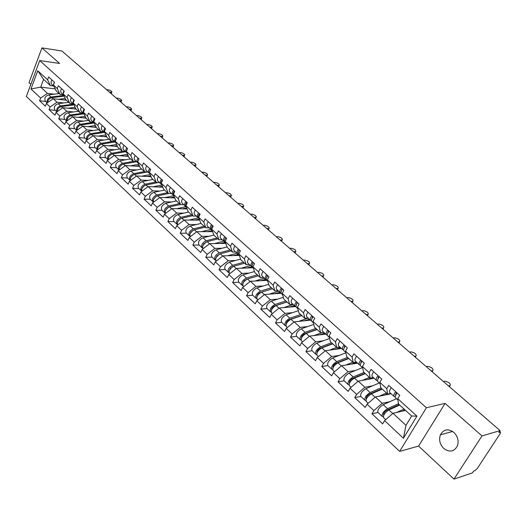 <?xml version="1.0" encoding="UTF-8"?>
<svg xmlns="http://www.w3.org/2000/svg" width="527" height="527" viewBox="0 0 527 527"><rect width="100%" height="100%" fill="white"/><g stroke="black" fill="none" stroke-linecap="round" stroke-linejoin="round"><path stroke-width="0.79" d="M443.741 448.437C439.854 444.36 438.734 439.821 440.394 434.815C443.655 429.162 448.154 428.365 453.892 432.41C457.726 436.31 458.925 440.756 457.476 445.743C454.221 451.764 449.643 452.66 443.741 448.437M453.991 479.109L481.981 435.908L445.091 403.379L418.583 446.079L453.991 479.109L472.449 472.864L473.635 471.052L474.946 470.611L477.357 468.391L500.136 433.655L500.545 432.153L498.871 432.515L500.103 430.631L61.89 50.994L41.943 47.891L29.018 82.673L30.849 84.379M418.583 446.079L399.624 451.395L26.35 96.448L39.709 60.579L426.396 407.746L399.624 451.395M405.54 410.408L392.977 413.306L405.981 425.348L403.412 438.273L416.936 416.152L397.74 398.669L399.723 395.342L388.728 385.375L386.778 388.682L387.674 394.064L390.77 393.432M403.412 438.273L384.611 420.638L382.674 423.886L371.97 413.807L377.951 412.457M389.927 401.66L382.2 403.326L373.874 410.573L371.97 413.807M373.874 410.573L367.075 404.196L365.191 407.417L354.783 397.615L360.804 396.403M372.563 385.83L364.888 387.305L356.634 394.4L354.783 397.615M356.634 394.4L350.02 388.201L348.189 391.409L338.057 381.871L344.124 380.777M355.666 370.422L348.051 371.713L339.862 378.676L338.057 381.871M339.862 378.676L333.433 372.642L331.648 375.823L321.786 366.542L327.886 365.573M339.23 355.415L331.667 356.542L323.545 363.373L321.786 366.542M323.545 363.373L317.28 357.497L315.541 360.659L305.95 351.621L312.07 350.771M323.229 340.798L315.713 341.773L307.656 348.472L305.95 351.621M307.656 348.472L301.556 342.754L299.863 345.896L290.522 337.089L296.668 336.351M307.649 326.556L300.179 327.386L292.189 333.96L290.522 337.089M292.189 333.96L286.247 328.393L284.6 331.516L275.489 322.939L281.662 322.3M292.472 312.676L285.041 313.374L277.116 319.83L275.489 322.939M277.116 319.83L271.326 314.402L269.719 317.498L260.845 309.145L267.031 308.605M277.676 299.145L270.292 299.718L262.426 306.055L260.845 309.145M262.426 306.055L256.787 300.765L255.22 303.842L246.564 295.693L252.769 295.252M263.256 285.944L255.911 286.405L248.112 292.623L246.564 295.693M248.112 292.623L242.611 287.465L241.083 290.529L232.644 282.577L238.863 282.228M249.199 273.072L241.886 273.421L234.146 279.534L232.644 282.577M234.146 279.534L228.784 274.501L227.289 277.538L219.061 269.784L225.292 269.521M235.477 260.503L228.204 260.753L220.53 266.761L219.061 269.784M220.53 266.761L215.293 261.853L213.837 264.87L205.807 257.308L212.045 257.117M222.091 248.237L214.858 248.395L207.243 254.297L205.807 257.308M207.243 254.297L202.131 249.508L200.708 252.505L192.869 245.121L199.114 245.015M209.028 236.267L201.828 236.327L194.272 242.137L192.869 245.121M194.272 242.137L189.285 237.46L187.895 240.437L180.241 233.224L186.492 233.191M196.268 224.574L189.101 224.548L181.611 230.259L180.241 233.224M181.611 230.259L176.736 225.694L175.386 228.652L167.909 221.61L174.16 221.643M183.811 213.145L176.677 213.046L169.239 218.665L167.909 221.61M169.239 218.665L164.483 214.199L163.159 217.137L155.854 210.26L162.105 210.365M171.637 201.986L164.543 201.808L157.165 207.335L155.854 210.26M157.165 207.335L152.514 202.974L151.223 205.892L144.082 199.173L150.333 199.338M159.74 191.077L152.678 190.827L145.36 196.261L144.082 199.173M145.36 196.261L140.814 192.006L139.55 194.904L132.573 188.33L138.818 188.561M148.113 180.405L141.084 180.089L133.818 185.445L132.573 188.33M133.818 185.445L129.379 181.281L128.147 184.16L121.322 177.731L127.567 178.021M136.75 169.977L129.747 169.595L122.541 174.865L121.322 177.731M122.541 174.865L118.2 170.794L116.987 173.653L110.321 167.369L116.559 167.718M125.63 159.773L118.667 159.332L111.513 164.523L110.321 167.369M111.513 164.523L107.264 160.537L106.085 163.383L99.557 157.237L105.789 157.632M114.754 149.793L107.824 149.293L100.723 154.404L99.557 157.237M100.723 154.404L96.566 150.511L95.413 153.331L89.03 147.316L95.249 147.771M104.115 140.024L97.212 139.471L90.17 144.503L89.03 147.316M90.17 144.503L86.105 140.696L84.972 143.496L78.721 137.613L84.939 138.114M93.701 130.465L86.83 129.859L79.84 134.82L78.721 137.613M79.84 134.82L75.862 131.091L74.755 133.871L68.635 128.114L74.841 128.66M83.503 121.105L76.665 120.452L69.729 125.34L68.635 128.114M69.729 125.34L65.835 121.684L64.749 124.451L58.761 118.812L64.953 119.405M73.523 111.941L66.718 111.237L59.834 116.059L58.761 118.812M59.834 116.059L56.02 112.475L54.953 115.222L49.09 109.702L55.269 110.334M63.741 102.963L56.975 102.218L50.137 106.968L49.09 109.702M50.137 106.968L46.402 103.463L45.362 106.19L39.617 100.776L45.783 101.454M54.169 94.168L47.43 93.378L40.645 98.062L39.617 100.776M40.645 98.062L30.961 88.977L37.76 70.763L47.588 79.722L50.381 85.611L53.596 86.013M386.778 388.682L379.842 382.365L381.772 379.065L371.08 369.368L369.183 372.655L362.438 366.509L364.315 363.235L353.92 353.808L352.076 357.075L345.514 351.094L347.339 347.84L337.227 338.67L335.429 341.911L329.046 336.094L330.824 332.86L320.983 323.934L319.23 327.155L313.012 321.49L314.744 318.282L305.159 309.586L303.46 312.788L297.406 307.274L299.092 304.086L289.758 295.621L288.098 298.796L282.202 293.42L283.842 290.258L274.751 282.011L273.131 285.166L267.387 279.929L268.987 276.78L260.121 268.744L258.546 271.879L252.947 266.774L254.508 263.652L245.865 255.812L244.33 258.928L238.863 253.948L240.384 250.845L231.959 243.204L230.464 246.293L225.134 241.438L226.617 238.362L218.395 230.905L216.933 233.975L211.735 229.238L213.185 226.175L205.161 218.903L203.732 221.946L198.659 217.328L200.076 214.285L192.243 207.19L190.846 210.214L185.893 205.701L187.276 202.684L179.628 195.748L178.264 198.751L173.429 194.344L174.78 191.347L167.309 184.575L165.979 187.559L161.255 183.258L162.573 180.28L155.274 173.666L153.976 176.624L149.358 172.421L150.643 169.463L143.515 163.001L142.244 165.939L137.731 161.829L138.99 158.897L132.02 152.573L130.782 155.498L126.368 151.48L127.6 148.561L120.782 142.382L119.57 145.287L115.255 141.355L116.46 138.463L109.794 132.422L108.608 135.301L104.386 131.454L105.565 128.581L99.043 122.672L97.884 125.531L93.753 121.77L94.906 118.918L88.529 113.134L87.39 115.973L83.345 112.291L84.478 109.458L78.233 103.799L77.12 106.619L73.167 103.015L74.267 100.202L68.161 94.662L67.067 97.462L63.194 93.938L64.274 91.138L58.293 85.717L57.226 88.496L53.431 85.045L54.492 82.271L48.636 76.955L47.588 79.722M391.133 393.761L375.376 397.009L382.2 403.326M387.674 394.064L380.79 387.773L379.842 382.365M375.376 397.009L367.075 404.196M374.124 378.254L358.255 381.159L364.888 387.305M369.183 372.655L370.217 378.103L373.333 377.536M370.217 378.103L363.525 371.976L362.438 366.509M358.255 381.159L350.02 388.201M357.563 363.156L341.595 365.731L348.051 371.713M352.076 357.075L353.242 362.576L356.377 362.075M353.242 362.576L346.726 356.614L345.514 351.094M341.595 365.731L333.433 372.642M341.437 348.452L325.376 350.718L331.667 356.542M335.429 341.911L336.713 347.464L339.869 347.023M336.713 347.464L330.376 341.667L329.046 336.094M325.376 350.718L317.28 357.497M325.732 334.131L309.593 336.101L315.713 341.773M319.23 327.155L320.627 332.754L323.802 332.372M320.627 332.754L314.454 327.109L313.012 321.49M309.593 336.101L301.556 342.754M310.423 320.172L294.211 321.865L300.179 327.386M303.46 312.788L304.968 318.427L308.15 318.104L298.592 321.411M304.968 318.427L298.954 312.933L297.406 307.274M294.211 321.865L286.247 328.393M295.535 306.569L279.231 307.992L285.041 313.374M288.098 298.796L289.705 304.474L292.907 304.204M289.705 304.474L283.849 299.119L282.202 293.42M279.231 307.992L271.326 314.402M281.141 293.289L264.626 294.468L270.292 299.718M273.131 285.166L274.837 290.878L278.052 290.66M274.837 290.878L269.126 285.654L267.387 279.929M264.626 294.468L256.787 300.765M266.761 280.357L250.384 281.286L255.911 286.405M258.546 271.879L260.345 277.624L263.566 277.452M260.345 277.624L254.778 272.531L252.947 266.774M250.384 281.286L242.611 287.465M252.907 267.736L236.498 268.427L241.886 273.421M244.33 258.928L246.214 264.699L249.442 264.574M246.214 264.699L240.78 259.732L238.863 253.948M236.498 268.427L228.784 274.501M239.35 255.411L222.947 255.885L228.204 260.753M230.464 246.293L232.427 252.09L235.661 252.011M232.427 252.09L227.13 247.249L225.134 241.438M222.947 255.885L215.293 261.853M225.8 243.382L209.726 243.639L214.858 248.395M216.933 233.975L218.975 239.792L222.216 239.752M218.975 239.792L213.804 235.062L211.735 229.238M209.726 243.639L202.131 249.508M211.485 230.622L212.579 231.623L196.815 231.689L201.828 236.327M203.732 221.946L205.846 227.783L209.094 227.783M205.846 227.783L200.8 223.171L198.659 217.328M196.815 231.689L189.285 237.46M199.687 220.134L184.213 220.016L189.101 224.548M190.846 210.214L193.034 216.063L196.281 216.103M193.034 216.063L188.099 211.558L185.893 205.701M184.213 220.016L176.736 225.694M187.098 208.903L171.901 208.62L176.677 213.046M178.264 198.751L180.517 204.621L183.765 204.693M180.517 204.621L175.702 200.214L173.429 194.344M171.901 208.62L164.483 214.199M174.812 197.921L159.872 197.48L164.543 201.808M165.979 187.559L168.291 193.435L171.538 193.547M168.291 193.435L163.587 189.134L161.255 183.258M159.872 197.48L152.514 202.974M162.81 187.177L148.113 186.598L152.678 190.827M153.976 176.624L156.341 182.513L159.595 182.652M156.341 182.513L151.75 178.31L149.358 172.421M148.113 186.598L140.814 192.006M151.078 176.664L136.625 175.959L141.084 180.089M142.244 165.939L144.668 171.835L147.916 172.006M144.668 171.835L140.175 167.724L137.731 161.829M136.625 175.959L129.379 181.281M139.615 166.38L125.386 165.557L129.747 169.595M130.782 155.498L133.252 161.4L136.5 161.598M133.252 161.4L128.858 157.382L126.368 151.48M125.386 165.557L118.2 170.794M128.41 156.321L114.399 155.379L118.667 159.332M119.57 145.287L122.093 151.19L125.34 151.42M122.093 151.19L117.798 147.264L115.255 141.355M114.399 155.379L107.264 160.537M117.455 146.466L103.648 145.426L107.824 149.293M108.608 135.301L111.177 141.21L114.418 141.467M111.177 141.21L106.968 137.363L104.386 131.454M103.648 145.426L96.566 150.511M106.737 136.822L93.127 135.689L97.212 139.471M97.884 125.531L100.492 131.44L103.733 131.724M100.492 131.44L96.382 127.679L93.753 121.77M93.127 135.689L86.105 140.696M96.25 127.382L82.831 126.157L86.83 129.859M87.39 115.973L90.045 121.882L93.279 122.192M90.045 121.882L86.02 118.2L83.345 112.291M82.831 126.157L75.862 131.091M85.987 118.134L72.752 116.823L76.665 120.452M77.12 106.619L79.814 112.528L83.042 112.857M79.814 112.528L75.868 108.924L73.167 103.015M72.752 116.823L65.835 121.684M76.046 109.082L62.884 107.686L66.718 111.237M67.067 97.462L69.795 103.364L73.022 103.72M69.795 103.364L65.941 99.84L63.194 93.938M62.884 107.686L56.02 112.475M66.356 100.222L53.214 98.74L56.975 102.218M57.226 88.496L59.992 94.399L63.207 94.774M59.992 94.399L56.211 90.94L53.431 85.045M53.214 98.74L46.402 103.463M55.243 88.892L40.665 87.12L47.43 93.378M50.381 85.611L43.576 79.393L40.665 87.12L30.961 88.977M37.76 70.763L43.576 79.393M481.981 435.908L500.103 430.631M445.091 403.379L426.396 407.746M39.709 60.579L59.584 63.451L41.943 47.891M405.981 425.348L411.666 416.007L398.55 404.011L397.74 398.669M392.977 413.306L384.611 420.638M416.936 416.152L411.666 416.007M110.598 93.193L110.986 92.232L111.829 92.166C111.961 91.276 110.749 90.492 108.193 89.821L106.447 89.597M111.441 93.134L111.013 93.556M54.327 82.12L53.444 85.012M53.458 85.097L54.103 86.468L51.877 84.445C50.783 83.259 50.809 81.771 51.962 79.972M110.986 92.232L109.241 92.014M47.759 102.521C47.845 100.011 49.169 98.397 51.732 97.693L64.208 96.112M58.378 99.32L65.282 98.43M65.862 99.675L63.833 99.939M47.351 102.805C46.626 100.031 47.845 98.108 51 97.021L63.872 95.387C62.818 94.181 62.878 92.699 64.031 90.921M47.278 102.851L45.447 101.138C44.031 98.365 45.105 96.27 48.668 94.853L59.07 93.556M120.387 101.678L120.782 100.71L121.612 100.644C121.757 99.728 120.531 98.931 117.936 98.253L116.19 98.042M121.217 101.599L120.802 102.034M61.619 88.727C60.447 90.539 60.414 92.034 61.501 93.22L63.859 95.367M120.782 100.71L119.036 100.505M130.38 110.327L130.782 109.359L131.592 109.287C131.75 108.351 130.518 107.534 127.877 106.849L126.131 106.652M131.19 110.242L130.788 110.683M73.938 99.906C72.752 101.731 72.7 103.239 73.78 104.418L73.82 104.445M71.474 97.666C70.289 99.498 70.243 101 71.329 102.179L73.78 104.418M130.782 109.359L129.036 109.168M140.571 119.161L140.986 118.186L141.77 118.107C141.947 117.146 140.696 116.315 138.021 115.624L136.269 115.439M141.368 119.049L140.979 119.51M84.056 109.082C82.851 110.927 82.792 112.435 83.865 113.608L83.984 113.707M81.54 106.797C80.341 108.641 80.282 110.15 81.362 111.322L83.865 113.608M140.986 118.186L139.233 118.002M150.972 128.173L151.394 127.191L152.158 127.112C152.356 126.124 151.091 125.274 148.37 124.576L146.618 124.398M151.756 128.048L151.374 128.522M94.392 118.456C93.174 120.314 93.101 121.836 94.168 123.002L94.373 123.16M91.823 116.124C90.604 117.982 90.532 119.497 91.606 120.67L94.168 123.002M151.394 127.191L149.642 127.02M161.591 137.369L162.02 136.381L162.757 136.302C162.975 135.287 161.697 134.418 158.93 133.713L157.184 133.548M162.356 137.224L161.987 137.712M104.959 128.035C103.72 129.912 103.635 131.434 104.695 132.6L104.978 132.804M102.33 125.65C101.098 127.527 101.013 129.049 102.08 130.215L104.695 132.6M162.02 136.381L160.267 136.23M57.338 111.559C57.377 109.003 58.714 107.35 61.336 106.592L74.024 104.886M68.029 108.233L75.111 107.271M75.684 108.509L73.497 108.812M56.956 111.823C56.139 109.043 57.357 107.067 60.592 105.901L73.516 104.175M56.903 111.862L54.94 110.024C53.537 107.245 54.63 105.136 58.207 103.694L68.648 102.317M67.113 120.788C67.107 118.193 68.451 116.487 71.145 115.676L84.05 113.845M77.891 117.33L85.157 116.289M85.717 117.534L83.365 117.87M66.758 121.039C65.849 118.239 67.061 116.217 70.387 114.972L83.352 113.14M66.725 121.058L64.63 119.095C63.247 116.315 64.353 114.194 67.95 112.712L78.424 111.256M77.1 130.209C77.047 127.574 78.398 125.821 81.165 124.952L94.175 123.008M87.95 126.625L95.407 125.498M95.96 126.737L93.437 127.126M76.771 130.446C75.763 127.639 76.968 125.571 80.387 124.234L93.398 122.297M76.758 130.452L74.518 128.357C73.154 125.584 74.281 123.437 77.897 121.928L88.404 120.387M87.304 139.839C87.192 137.165 88.556 135.36 91.395 134.425L104.445 132.376M98.233 136.118L105.887 134.892M106.434 136.137L103.72 136.572M98.602 129.708L88.055 131.335C84.419 132.883 83.273 135.044 84.623 137.817L87.008 140.05C85.888 137.251 87.08 135.129 90.598 133.693L103.364 131.691M97.732 149.675C97.554 146.967 98.924 145.109 101.843 144.108L114.939 141.941M108.733 145.814L116.605 144.49M117.139 145.735L114.227 146.223M109.01 139.227L98.437 140.953C94.781 142.527 93.615 144.708 94.946 147.481L97.482 149.852C96.224 147.073 97.409 144.905 101.032 143.357L113.121 141.361M172.428 146.756L172.869 145.762L173.581 145.689C173.811 144.642 172.527 143.759 169.714 143.034L167.968 142.896M173.179 146.598L172.816 147.099M115.756 137.824C114.497 139.721 114.399 141.249 115.453 142.409L115.815 142.659M113.068 135.386C111.816 137.277 111.717 138.805 112.778 139.965L115.453 142.409M115.986 139.602L115.821 139.984M172.869 145.762L171.117 145.623M108.391 159.727C108.147 156.987 109.524 155.076 112.521 153.996L125.657 151.71M119.464 155.722L127.554 154.292M128.081 155.537L124.965 156.091M108.187 159.872L108.127 159.826C106.823 157.053 108.009 154.852 111.691 153.232L123.055 151.262M108.127 159.826L105.492 157.356C104.181 154.582 105.36 152.389 109.036 150.775L119.649 148.957M110.156 155.201L109.32 156.091M183.495 156.348L183.943 155.346L184.634 155.267C184.885 154.194 183.58 153.291 180.728 152.56L178.976 152.435M184.233 156.17L183.883 156.684M126.79 147.83C125.512 149.747 125.4 151.275 126.447 152.435L126.895 152.725M124.043 145.34C122.771 147.25 122.659 148.785 123.713 149.938L126.447 152.435M127.475 148.851L126.645 150.821M126.711 152.29L126.869 152.665M183.943 155.346L182.197 155.221M119.293 169.997C118.97 167.23 120.354 165.267 123.437 164.108L136.612 161.697M130.426 165.847L138.759 164.305M139.273 165.544L135.933 166.17M119.142 170.109L118.964 169.971C117.679 167.197 118.891 164.984 122.587 163.324L133.239 161.381M118.964 169.971L116.269 167.441C114.978 164.674 116.184 162.461 119.879 160.814L130.518 158.897M121.335 165.103L120.004 166.525M194.799 166.143L195.26 165.135L195.919 165.056C196.189 163.95 194.878 163.027 191.973 162.29L190.221 162.178M195.517 165.946L195.181 166.473M138.074 158.06C136.783 159.997 136.651 161.532 137.692 162.685L138.16 162.981M135.268 155.518C133.977 157.441 133.851 158.983 134.892 160.136L137.692 162.685M138.641 159.319L138.911 158.825M138.95 158.858L137.87 161.499M137.903 162.25L138.291 163.192M195.26 165.135L193.508 165.023M150.715 175.774L147.145 176.473M130.439 180.504C130.031 177.711 131.421 175.695 134.596 174.444L147.408 171.98M141.638 176.202L150.215 174.536M130.353 180.563L130.037 180.339C128.779 177.573 130.011 175.339 133.733 173.64L144.405 171.598M130.037 180.339L127.284 177.757C126.019 174.99 127.244 172.764 130.959 171.071L141.625 169.055M132.685 175.313L130.999 177.118M206.347 176.143L206.815 175.129L207.447 175.056C207.743 173.917 206.413 172.975 203.455 172.224L201.709 172.125M207.045 175.932L206.722 176.473M149.615 168.528C148.304 170.478 148.159 172.026 149.187 173.166L149.675 173.469M146.743 165.926C145.432 167.869 145.294 169.417 146.328 170.557L149.187 173.166M150.076 170.004L150.445 169.286M150.511 169.345L149.398 172.329M149.404 172.546L149.931 173.838M206.815 175.129L205.069 175.036M162.435 186.235L158.607 187.013M152.982 179.443L142.283 181.565C138.555 183.297 137.303 185.544 138.548 188.304L141.835 191.248C141.341 188.435 142.731 186.36 146.012 185.017L158.034 182.586M153.1 186.795L161.941 184.99M141.368 190.945C140.129 188.185 141.381 185.932 145.123 184.193L155.827 182.039M144.26 185.781L142.277 187.902M218.152 186.367L218.626 185.346L219.232 185.273C219.548 184.101 218.198 183.132 215.194 182.375L213.448 182.296M218.824 186.136L218.514 186.69M161.42 179.239C160.089 181.202 159.931 182.757 160.952 183.89L161.453 184.2M158.482 176.571C157.158 178.534 157 180.082 158.021 181.222L160.887 183.831M161.802 180.906L162.25 179.984M162.342 180.069C161.031 181.999 160.854 183.541 161.822 184.687M218.626 185.346L216.88 185.273M174.43 196.94L170.333 197.79M153.515 202.223C152.909 199.417 154.299 197.282 157.685 195.827L168.864 193.455M164.826 197.625L173.884 195.688M153.449 202.105L152.949 201.788C151.743 199.035 153.014 196.769 156.776 194.983L167.507 192.724M152.949 201.788L150.07 199.087C148.851 196.334 150.123 194.068 153.871 192.296L164.595 190.063M156.071 196.512L153.831 198.916M230.213 196.815L230.701 195.787L231.267 195.715C231.61 194.509 230.246 193.521 227.19 192.75L225.444 192.691M230.866 196.564L230.569 197.131M173.508 190.194C172.151 192.184 171.98 193.738 172.988 194.865L173.502 195.174M170.498 187.467C169.147 189.45 168.983 191.005 169.99 192.131L172.922 194.806M173.824 192.039L174.325 190.939M174.444 191.051C173.093 193.034 172.915 194.595 173.923 195.721L173.982 195.774M230.701 195.787L228.955 195.734M186.723 207.901L182.322 208.817M165.465 213.461C164.74 210.655 166.13 208.468 169.622 206.887L180.379 204.496M176.815 208.712L185.978 206.65M165.32 213.204L164.799 212.888C163.62 210.141 164.918 207.855 168.693 206.024L179.45 203.646M164.799 212.888L161.855 210.121C160.663 207.374 161.954 205.095 165.728 203.277L176.479 200.925M168.139 207.513L165.662 210.161M242.539 207.5L243.039 206.465L243.579 206.393C243.942 205.148 242.565 204.14 239.449 203.363L237.71 203.317M243.178 207.223L243.579 206.393M185.873 201.413C184.496 203.415 184.312 204.977 185.306 206.097L185.886 206.426M182.797 198.62C181.426 200.616 181.242 202.177 182.237 203.303L185.24 206.037M186.136 203.415L186.683 202.144M186.835 202.282C185.458 204.292 185.267 205.853 186.262 206.973L186.433 207.124M243.039 206.465L241.3 206.426M199.325 219.14L194.595 220.095M177.711 224.957C176.848 222.17 178.225 219.917 181.848 218.204L192.625 215.695M189.088 220.055L198.363 217.868M198.89 219.133L199.535 219.719M177.467 224.561L176.934 224.245C175.774 221.505 177.098 219.199 180.899 217.328L191.676 214.825M176.934 224.245L173.91 221.412C172.751 218.672 174.068 216.373 177.856 214.515L188.633 212.038M180.471 218.777L177.79 221.656M255.147 218.422L256.162 217.308C256.55 216.03 255.16 214.996 251.992 214.206L250.253 214.179M255.76 218.132L255.496 218.718M198.534 212.895C197.138 214.917 196.933 216.485 197.915 217.598L198.468 217.908M195.385 210.036C193.995 212.052 193.791 213.619 194.773 214.733L197.856 217.539M198.751 215.049L199.338 213.619M199.522 213.791C198.126 215.813 197.915 217.381 198.896 218.494L199.18 218.745M255.661 217.381L253.922 217.361M212.513 225.569C211.096 227.618 210.872 229.192 211.834 230.286L212.236 230.655L207.151 231.649M190.84 231.926L191.176 231.926M190.254 236.715C189.233 233.962 190.603 231.656 194.358 229.798L205.161 227.157M201.65 231.669L210.859 229.397M189.898 236.188L189.345 235.865C188.225 233.132 189.568 230.813 193.383 228.896L204.186 226.267M189.345 235.865L186.255 232.974C185.122 230.24 186.466 227.921 190.273 226.017L201.07 223.415M193.093 230.312L190.207 233.408M268.045 229.594L269.04 228.481C269.449 227.163 268.039 226.103 264.811 225.299L263.078 225.292M268.638 229.285L268.381 229.884M211.505 224.654C210.089 226.702 209.865 228.27 210.833 229.37L211.406 229.686M208.277 221.729C206.861 223.764 206.643 225.339 207.612 226.439L210.767 229.311M211.676 226.953L212.295 225.372M268.566 228.547L266.833 228.547M225.154 242.427L220.003 243.474M203.672 243.705L204.087 243.698M220.154 243.434L225.437 243.349M203.106 248.751L203.047 248.691C201.96 245.977 203.336 243.632 207.17 241.662L217.994 238.889M214.509 243.566L223.764 241.162M224.383 242.387L225.477 243.388M202.631 248.092L202.058 247.769C200.965 245.048 202.342 242.703 206.176 240.74L216.992 237.98M202.058 247.769L198.89 244.805C197.79 242.077 199.16 239.739 202.987 237.789L213.804 235.062M206.037 242.124L202.935 245.43M281.24 241.023L282.208 239.904C282.643 238.547 281.22 237.46 277.933 236.643L276.207 236.663M281.807 240.694L281.57 241.307M224.792 236.702C223.349 238.771 223.105 240.345 224.061 241.432L224.66 241.755M221.485 233.705C220.049 235.76 219.805 237.334 220.767 238.428L224.001 241.379M224.93 239.133L225.576 237.413M225.826 237.644C224.383 239.706 224.14 241.287 225.088 242.374L225.615 242.855M281.774 239.969L280.048 239.989M238.428 254.482L233.165 255.588M216.828 255.753L217.328 255.74M234.41 255.246L238.356 255.134M216.281 261.082L216.09 260.905C215.036 258.197 216.439 255.832 220.293 253.816L231.129 250.905M227.677 255.747L236.985 253.217M237.585 254.436L238.672 255.43M215.668 260.279L215.075 259.956C214.021 257.248 215.418 254.884 219.272 252.868L230.108 249.969M215.075 259.956L211.834 256.919C210.767 254.205 212.164 251.853 216.011 249.851L227.018 246.939M219.318 254.198L215.971 257.736M294.738 252.723L295.687 251.596C296.148 250.2 294.705 249.087 291.359 248.257L289.633 248.296M295.285 252.374L295.061 253M238.408 249.054C236.939 251.135 236.676 252.716 237.618 253.79L238.237 254.113M235.016 245.977C233.56 248.052 233.296 249.633 234.238 250.714L237.558 253.737M238.514 251.61L239.179 249.752M239.469 250.015C238 252.097 237.736 253.678 238.672 254.758L239.33 255.358M295.285 251.656L293.565 251.702M252.196 266.886L246.649 267.999M230.319 268.091L230.912 268.065M249.067 267.308L251.577 267.202M229.772 273.717L229.449 273.414C228.435 270.72 229.864 268.335 233.738 266.267L244.587 263.21M241.168 268.23L250.529 265.568M251.109 266.774L252.196 267.762M229.034 272.769L228.415 272.446C227.394 269.745 228.817 267.367 232.69 265.298L243.54 262.255M228.415 272.446L225.088 269.33C224.061 266.636 225.484 264.258 229.35 262.202L240.569 259.093M232.974 266.557L232.249 266.761L229.344 270.311M308.558 264.692L309.481 263.566C309.968 262.13 308.506 260.984 305.093 260.14L303.381 260.206M309.085 264.323L308.868 264.962M252.361 261.708C250.872 263.81 250.588 265.397 251.511 266.464L252.156 266.781M248.889 258.553C247.407 260.654 247.123 262.235 248.052 263.309L251.451 266.405M253.144 263.111L252.762 262.999M252.44 264.383L253.125 262.4M253.454 262.696C251.959 264.798 251.675 266.385 252.591 267.452L253.388 268.177M309.118 263.625L307.406 263.691M265.733 279.429L260.457 280.713M244.159 280.72L244.857 280.68M264.152 279.606L265.121 279.554M243.612 286.675L243.145 286.233C242.17 283.559 243.626 281.154 247.512 279.027L258.382 275.825M254.996 281.023L264.402 278.216M264.969 279.415L266.043 280.404M242.723 285.562L242.077 285.239C241.096 282.558 242.552 280.153 246.445 278.039L257.308 274.844M242.077 285.239L238.672 282.05C237.684 279.369 239.133 276.971 243.019 274.863L254.462 271.537M247.084 279.178L244.146 280.739L243.039 283.23M322.715 276.952L323.604 275.825C324.118 274.343 322.636 273.17 319.164 272.314L317.458 272.4M323.209 276.563L323.011 277.215M266.675 274.686C265.16 276.813 264.857 278.401 265.76 279.448L266.431 279.771M263.111 271.451C261.603 273.572 261.3 275.16 262.209 276.214L265.7 279.396M267.551 276.023L267.097 275.898M266.728 277.472L267.42 275.364M267.788 275.7C266.273 277.828 265.964 279.415 266.866 280.463L267.808 281.319M323.288 275.878L321.575 275.97M279.929 292.373L274.613 293.756M258.375 293.658L259.185 293.605M257.795 299.955L257.183 299.382C256.247 296.714 257.729 294.29 261.642 292.11L272.512 288.75M269.165 294.145L278.625 291.187M279.172 292.373L280.239 293.355M256.761 298.677L256.089 298.354C255.147 295.693 256.636 293.269 260.542 291.095L271.412 287.742M256.089 298.354L252.598 295.087C251.649 292.419 253.125 290.002 257.031 287.841L268.711 284.284M272.485 288.73L259.416 292.854L257.657 294.547L257.09 296.444M337.208 289.507L338.07 288.381C338.611 286.853 337.109 285.647 333.571 284.778L331.872 284.89M337.675 289.106L337.497 289.758M281.352 287.999C279.811 290.146 279.488 291.734 280.371 292.775L281.075 293.091M277.696 284.679C276.161 286.82 275.838 288.414 276.728 289.455L280.311 292.722M282.334 289.251L281.8 289.112M281.385 290.891L282.09 288.664M282.498 289.033C280.957 291.187 280.627 292.775 281.51 293.809L282.604 294.81M337.794 288.427L336.094 288.546M294.488 305.647L289.125 307.129M272.979 306.912L273.908 306.833M272.34 313.572L271.576 312.854C270.68 310.212 272.202 307.768 276.128 305.528L287.004 302.004M283.691 307.603L293.21 304.481M293.73 305.66L294.797 306.628M271.161 312.122L270.456 311.806C269.56 309.158 271.076 306.721 274.995 304.487L285.878 300.97M270.456 311.806L266.879 308.453C265.97 305.805 267.472 303.368 271.398 301.148L283.335 297.34M286.932 301.938L274.495 305.963C272.531 306.958 271.53 308.295 271.497 309.981M352.056 302.373L352.892 301.246C353.459 299.665 351.937 298.434 348.334 297.544L346.641 297.683M352.504 301.951L352.332 302.617M296.418 301.655C294.85 303.822 294.494 305.416 295.357 306.437L296.102 306.76M292.663 298.256C291.102 300.416 290.752 302.011 291.622 303.032L295.304 306.391M297.511 302.821L296.899 302.669M296.431 304.646L297.136 302.307M297.59 302.722C296.022 304.889 295.667 306.483 296.53 307.505L297.781 308.651M352.655 301.286L350.969 301.431M309.421 319.263L304 320.844M287.992 320.488L289.066 320.376M287.274 327.55L286.339 326.681C285.496 324.052 287.044 321.589 290.983 319.29L301.866 315.594M308.664 319.29L309.718 320.245M285.93 325.917L285.193 325.6C284.343 322.972 285.884 320.515 289.83 318.222L300.706 314.533M285.193 325.6L281.517 322.168C280.66 319.533 282.195 317.076 286.135 314.797L298.348 310.713M301.747 315.482L289.303 319.705C287.255 320.798 286.247 322.181 286.286 323.861M367.273 315.554L368.077 314.428C368.669 312.801 367.128 311.529 363.459 310.627L361.772 310.792M367.694 315.113L367.536 315.785M311.872 315.673C310.278 317.867 309.902 319.461 310.746 320.469L311.523 320.785M308.018 312.182C306.431 314.369 306.062 315.963 306.912 316.971L310.686 320.416M313.025 316.72L312.406 316.575M311.879 318.749L312.577 316.319M313.078 316.767C311.483 318.96 311.101 320.561 311.944 321.562L313.367 322.86M367.892 314.461L366.206 314.632M324.737 333.229L319.263 334.922M303.453 334.395L304.685 334.25M302.59 341.898L301.49 340.864C300.693 338.262 302.274 335.778 306.233 333.413L317.116 329.54M313.875 335.58L322.26 332.557M323.986 333.262L325.034 334.217M301.088 340.06L300.311 339.757C299.507 337.155 301.088 334.671 305.047 332.313L315.923 328.453M300.258 339.711L296.543 336.233C295.726 333.617 297.3 331.14 301.253 328.802L313.763 324.415M316.938 329.375L304.501 333.808C302.36 335.001 301.345 336.43 301.47 338.097M382.872 329.072L383.649 327.939C384.269 326.259 382.707 324.961 378.959 324.033L377.286 324.23M383.261 328.611L383.122 329.289M327.748 330.067C326.121 332.28 325.719 333.881 326.536 334.869L327.359 335.179M323.789 326.483C322.175 328.69 321.78 330.291 322.603 331.279L326.483 334.816M328.683 330.916L328.334 330.844M327.741 333.222L328.433 330.692M328.986 331.193C327.359 333.407 326.951 335.007 327.768 335.989L329.368 337.451M383.504 327.965L381.838 328.169M340.455 347.556L334.922 349.375M319.395 348.637L320.824 348.439M318.321 356.627L317.043 355.422C316.292 352.84 317.906 350.336 321.885 347.912L332.761 343.848M329.559 350.132L336.687 347.438M339.711 347.609L340.745 348.551M316.648 354.579L315.831 354.289C315.08 351.707 316.694 349.203 320.666 346.779L331.542 342.734M315.778 354.243L311.964 350.666C311.2 348.077 312.801 345.58 316.773 343.176L329.606 338.453M332.53 343.637L320.1 348.281C317.86 349.585 316.846 351.061 317.056 352.695M398.867 342.932L399.618 341.799C400.256 340.067 398.675 338.729 394.855 337.787L393.195 338.011M399.229 342.458L399.11 343.136M344.052 344.856C342.398 347.089 341.964 348.69 342.754 349.658L343.63 349.961M339.987 341.167C338.341 343.4 337.912 345.001 338.716 345.969L342.702 349.605M344.039 348.077L344.724 345.462M345.323 346.008C343.663 348.248 343.235 349.849 344.026 350.811L345.811 352.438M399.519 341.819L397.859 342.056M356.588 362.266L350.995 364.216M335.962 363.202L337.616 362.945M334.48 371.752L333.011 370.376C332.32 367.82 333.966 365.29 337.959 362.8L348.821 358.538M345.659 365.079L352.853 362.22M355.85 362.332L356.871 363.268M332.629 369.48L331.766 369.21C331.068 366.654 332.715 364.131 336.707 361.641L347.576 357.392M331.714 369.163L327.794 365.488C327.083 362.925 328.723 360.409 332.708 357.932L345.896 352.846M348.538 358.274L336.114 363.143C333.775 364.572 332.761 366.081 333.064 367.675M415.276 357.141L415.994 356.015C416.659 354.223 415.052 352.846 411.159 351.891L409.512 352.148M415.612 356.654L415.5 357.339M360.797 360.046C359.118 362.306 358.656 363.907 359.421 364.849L360.343 365.152M356.621 356.259C354.948 358.512 354.493 360.112 355.264 361.061L359.368 364.803M360.791 363.32L361.456 360.639M362.108 361.232C360.422 363.492 359.961 365.092 360.725 366.034L362.701 367.839M415.941 356.028L414.294 356.298M353.426 378.05L355.422 377.694M351.081 387.292L349.408 385.731C348.775 383.201 350.462 380.652 354.467 378.09L365.323 373.623M362.194 380.435L369.46 377.411M372.648 377.661L373.432 378.379M371.179 377.931L367.497 379.466M349.052 384.782L348.13 384.532C347.491 382.003 349.177 379.46 353.182 376.897L364.038 372.451M348.083 384.486L344.052 380.711C343.4 378.175 345.073 375.639 349.072 373.096L362.497 367.655M364.974 373.307L352.563 378.406C350.139 379.954 349.118 381.502 349.506 383.03L349.52 383.043M431.165 370.909L432.799 370.606L432.114 371.733L432.799 370.606C433.49 368.755 431.857 367.339 427.891 366.357L426.257 366.654M432.417 371.232L432.324 371.91M378.017 375.659C376.304 377.945 375.81 379.545 376.548 380.468L377.53 380.757M373.722 371.766C372.016 374.045 371.535 375.646 372.279 376.574L376.502 380.422M378.017 378.972L378.649 376.232M379.361 376.877C377.642 379.163 377.154 380.764 377.885 381.686L380.072 383.682M371.482 393.221L373.9 392.734M368.142 403.267L366.258 401.508C365.692 399.011 367.411 396.442 371.43 393.801L382.266 389.124M379.176 396.225L386.522 393.01M390.085 393.57L390.448 393.9M387.417 393.834L384.44 395.138M365.929 400.494L364.947 400.276C364.374 397.78 366.094 395.21 370.112 392.575L380.949 387.912M364.901 400.237L360.758 396.35C360.165 393.847 361.871 391.284 365.89 388.669L379.295 382.971M381.858 388.742L369.467 394.091C367.036 395.685 365.995 397.239 366.344 398.755L366.436 398.82M449.393 386.699L450.098 385.566C450.75 383.656 449.076 382.2 445.091 381.205L443.438 381.541M449.683 386.232L449.59 386.871M395.724 391.713C393.972 394.018 393.452 395.625 394.156 396.521L395.204 396.798M391.304 387.707C389.565 390.013 389.051 391.614 389.769 392.516L394.11 396.475M395.744 395.046L396.337 392.272M397.101 392.964C395.355 395.276 394.828 396.877 395.533 397.773L397.938 399.967M450.098 385.566L448.484 385.909M390.145 408.715L393.03 408.069M385.685 419.696L383.584 417.727C383.076 415.263 384.842 412.674 388.873 409.953L399.683 405.052M396.62 412.463L404.057 409.051M404.927 409.841L401.844 411.258M383.287 416.64L382.233 416.462C381.719 413.998 383.485 411.409 387.516 408.695L398.504 403.728M382.187 416.422L377.925 412.424C377.398 409.953 379.144 407.371 383.175 404.677L396.554 398.702M399.202 404.611L386.844 410.21C384.4 411.857 383.333 413.425 383.649 414.92L383.84 415.019M500.156 432.133L499.497 431.56M51.732 97.693L53.016 98.878M48.668 94.853L51 97.021M61.336 106.592L62.68 107.831M58.207 103.694L60.592 105.901M71.145 115.676L72.542 116.968M67.95 112.712L70.387 114.972M81.165 124.952L82.62 126.302M77.897 121.928L80.387 124.234M91.395 134.425L92.917 135.841M88.055 131.335L90.598 133.693M101.843 144.108L103.437 145.584M98.437 140.953L101.032 143.357M112.521 153.996L114.181 155.537M109.036 150.775L111.691 153.232M123.437 164.108L125.169 165.715M119.879 160.814L122.587 163.324M134.596 174.444L136.407 176.117M130.959 171.071L133.733 173.64M146.012 185.017L147.896 186.762M142.283 181.565L145.123 184.193M157.685 195.827L159.648 197.645M153.871 192.296L156.776 194.983M169.622 206.887L171.677 208.784M165.728 203.277L168.693 206.024M181.848 218.204L183.989 220.187M177.856 214.515L180.899 217.328M194.358 229.798L196.591 231.86M190.273 226.017L193.383 228.896M207.17 241.662L209.496 243.817M202.987 237.789L206.176 240.74M220.293 253.816L222.717 256.063M216.011 249.851L219.272 252.868M233.738 266.267L236.267 268.612M229.35 262.202L232.69 265.298M247.512 279.027L250.154 281.471M243.019 274.863L246.445 278.039M261.642 292.11L264.389 294.659M257.031 287.841L260.542 291.095M276.128 305.528L278.994 308.183M271.398 301.148L274.995 304.487M290.983 319.29L293.974 322.063M286.135 314.797L289.83 318.222M306.233 333.413L309.349 336.305M301.253 328.802L305.047 332.313M321.885 347.912L325.139 350.923M316.773 343.176L320.666 346.779M332.899 366.983L333.242 367.312M337.959 362.8L341.351 365.942M332.708 357.932L336.707 361.641M349.296 382.292L349.704 382.674M354.467 378.09L358.004 381.37M349.072 373.096L353.182 376.897M366.153 398.03L366.621 398.465M371.43 393.801L375.125 397.22M365.89 388.669L370.112 392.575M395.77 394.993L395.395 394.644M383.472 414.202L384.012 414.703M388.873 409.953L392.727 413.524M383.175 404.677L387.516 408.695M440.394 434.815L452.667 431.455M499.622 431.356L500.545 432.153M111.829 92.166L111.302 93.47M121.612 100.644L121.072 101.955M131.592 109.287L131.039 110.611M141.77 118.107L141.203 119.438M152.158 127.112L151.585 128.456M162.757 136.302L162.171 137.652M173.581 145.689L172.981 147.046M184.634 155.267L184.022 156.638M195.919 165.056L195.293 166.433M207.447 175.056L206.808 176.44M219.232 185.273L218.58 186.663M231.267 195.715L230.602 197.118M256.162 217.308L255.476 218.705M269.04 228.481L268.348 229.858M282.208 239.904L281.517 241.267M295.687 251.596L294.995 252.94M309.481 263.566L308.789 264.89M323.604 275.825L322.913 277.123M338.07 288.381L337.379 289.659M352.892 301.246L352.201 302.498M368.077 314.428L367.385 315.66M383.649 327.939L382.958 329.144M399.618 341.799L398.926 342.978M415.994 356.015L415.309 357.168"/></g></svg>
